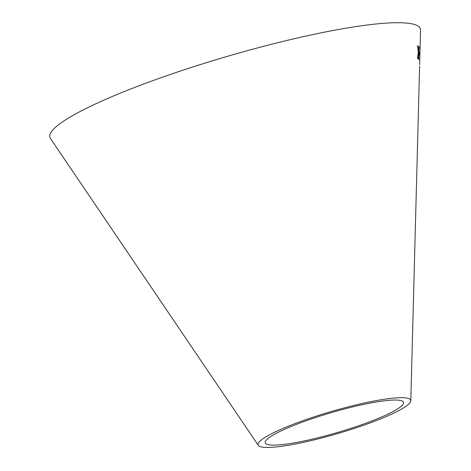 <?xml version="1.0" encoding="UTF-8"?>
<svg xmlns="http://www.w3.org/2000/svg" width="471" height="471" viewBox="0 0 471 471"><rect width="100%" height="100%" fill="white"/><g stroke="black" fill="none" stroke-linecap="round" stroke-linejoin="round"><path stroke-width="0.71" d="M258.302 445.378A79.528 11.481 -16.3 0 1 265.626 437.029A79.528 11.481 -16.3 0 1 351.613 406.008A79.528 11.481 -16.3 0 1 410.8 400.786A79.528 11.481 -16.3 0 1 337.625 433.591A79.528 11.481 -16.3 0 1 258.302 445.378L50.45 138.462A193.004 27.86 -16.3 0 1 68.213 118.197A193.004 27.86 -16.3 0 1 276.913 42.914A193.004 27.86 -16.3 0 1 420.55 30.238L419.637 64.604M419.161 52.234L419.102 54.406L419.573 55.301L419.632 53.129L419.161 52.234M419.973 52.051L420.02 50.462M417.724 45.687L418.254 52.911L417.5 58.469L417.877 58.722L418.383 54.624L418.89 59.593L418.572 53.04L419.208 46.882L418.949 46.623L418.448 51.315L418.118 45.952L417.724 45.687M272.108 435.663A72.028 10.397 -16.3 0 1 349.994 407.574A72.028 10.397 -16.3 0 1 403.594 402.84A72.028 10.397 -16.3 0 1 337.318 432.549A72.028 10.397 -16.3 0 1 265.479 443.229A72.028 10.397 -16.3 0 1 272.108 435.663M418.448 51.315L417.995 45.952L417.6 45.687M417.753 58.722L418.383 54.624M418.76 59.587L418.572 53.04M418.442 53.04L419.208 46.882M419.891 50.462L419.908 49.726M419.661 63.991L419.985 50.532L419.661 63.991M419.449 55.301L419.502 53.129L419.031 52.234M410.8 400.786L419.602 66.17M419.72 61.719L419.902 54.807"/></g></svg>
